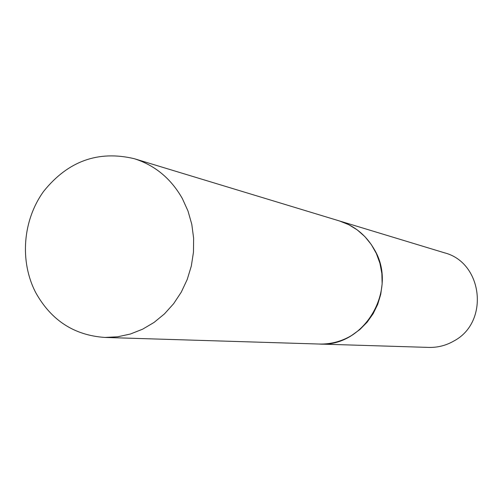 <?xml version="1.0" encoding="UTF-8"?>
<svg xmlns="http://www.w3.org/2000/svg" width="503" height="503" viewBox="0 0 503 503"><rect width="100%" height="100%" fill="white"/><g stroke="black" fill="none" stroke-linecap="round" stroke-linejoin="round"><path stroke-width="0.75" d="M182.363 198.578L188.003 211.021L191.788 224.313L193.624 238.145L193.466 252.179L191.31 266.081L187.21 279.511L181.269 292.149L173.636 303.693L164.487 313.866L154.056 322.436L142.601 329.201L130.39 334.017L117.721 336.784L104.888 337.444C74.281 335.35 51.231 320.424 35.744 292.652C19.454 261.378 22.723 220.125 43.704 191.278C68.043 161.054 98.217 150.19 134.226 158.684C154.968 165.286 171.014 178.584 182.363 198.578M134.226 158.684L339.431 220.949C354.275 225.671 365.769 234.945 373.905 248.765C398.854 288.741 364.744 347.535 319.223 344.039L104.888 337.444M454.102 340.877C446.23 345.454 437.799 347.636 428.808 347.416L319.242 344.039C330.729 344.322 341.506 341.48 351.584 335.507L359.878 329.522L367.133 322.19L373.132 313.715L377.715 304.334L380.746 294.312L382.142 283.925L381.859 273.462L379.916 263.226L376.357 253.499L371.302 244.546L364.882 236.617L357.287 229.934L348.736 224.665L339.456 220.955L444.338 252.776C482.855 262.428 489.639 322.014 454.102 340.877"/></g></svg>
